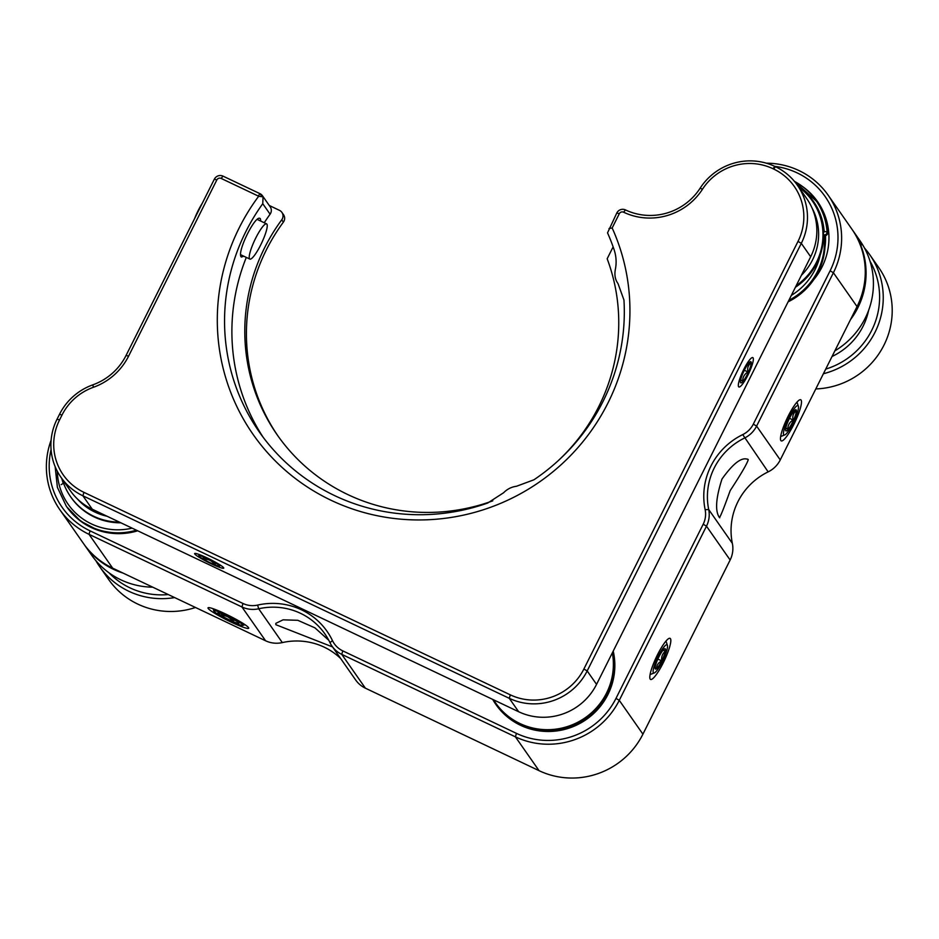 <?xml version="1.0" encoding="UTF-8"?>
<svg xmlns="http://www.w3.org/2000/svg" width="939" height="939" viewBox="0 0 939 939"><rect width="100%" height="100%" fill="white"/><g stroke="black" fill="none" stroke-linecap="round" stroke-linejoin="round"><path stroke-width="1.41" d="M248.53 627.616A22.747 2.418 -153.4 0 0 228.564 615.432A22.747 2.418 -153.4 0 0 208.258 607.674A22.747 2.418 -153.4 0 0 208.2 608.46A22.747 2.418 -153.4 0 0 230.337 621.7A22.747 2.418 -153.4 0 0 248.706 627.933A22.747 2.418 -153.4 0 0 248.53 627.616M328.756 640.257L314.917 627.839L297.804 620.303L283.062 619.834L275.808 623.367L275.878 624.705L332.559 646.936M719.333 517.401C714.966 510.875 715.858 498.093 721.985 479.043C733.465 462.915 742.221 456.448 748.266 459.617C747.174 463.561 741.141 473.902 730.166 490.651C723.523 509.102 719.92 518.011 719.333 517.401L719.755 517.812M747.644 459.112L748.266 459.617M801.108 400.108A22.747 4.355 115.4 0 0 799.782 399.814A22.747 4.355 115.4 0 0 787.046 418.465A22.747 4.355 115.4 0 0 780.638 440.121A22.747 4.355 115.4 0 0 780.849 440.555A22.747 4.355 115.4 0 0 793.831 424.416A22.747 4.355 115.4 0 0 801.108 400.108M51.07 449.558A74.744 72.925 -35 0 0 90.05 530.852L242.978 603.484A22.747 22.196 -35 0 0 257.626 605.08A68.242 66.587 145 0 1 301.56 609.845A68.242 66.587 145 0 1 332.476 640.621A22.747 22.196 -35 0 0 342.782 650.88L516.45 733.371A74.744 72.925 -35 0 0 615.984 698.393L703.194 524.232A22.747 22.196 -35 0 0 705.142 509.666A68.242 66.587 145 0 1 742.726 434.604A22.747 22.196 -35 0 0 753.313 424.146L830.111 270.796A74.744 72.925 -35 0 0 797.117 172.87A74.744 72.925 -35 0 0 774.734 166.367M766.341 163.186A77.984 76.094 145 0 1 798.972 170.569A77.984 76.094 145 0 1 828.175 195.218A77.984 76.094 145 0 1 833.398 272.744L756.599 426.106A25.999 25.365 145 0 1 744.498 438.055A64.991 63.418 -35 0 0 708.71 509.537A25.999 25.365 145 0 1 706.48 526.18L619.271 700.341A77.984 76.094 145 0 1 515.405 736.845L341.737 654.354A25.999 25.365 145 0 1 332.007 646.138A25.999 25.365 145 0 1 329.965 642.628A64.991 63.418 -35 0 0 324.847 633.86A64.991 63.418 -35 0 0 300.515 613.32A64.991 63.418 -35 0 0 258.671 608.777A25.999 25.365 145 0 1 241.933 606.958L89.017 534.326A77.984 76.094 145 0 1 59.814 509.666A77.984 76.094 145 0 1 51.117 440.191M670.446 638.673A22.747 4.355 115.4 0 0 669.12 638.379A22.747 4.355 115.4 0 0 656.384 657.018A22.747 4.355 115.4 0 0 649.976 678.674A22.747 4.355 115.4 0 0 650.187 679.12A22.747 4.355 115.4 0 0 663.169 662.969A22.747 4.355 115.4 0 0 670.446 638.673M801.941 186.098A65.636 64.052 145 0 1 813.69 279.728M825.017 246.91A61.739 60.249 -35 0 0 825.51 235.607M613.214 651.103A65.636 64.052 145 0 1 572.919 726.704A65.636 64.052 145 0 1 492.705 699.414M59.814 509.666L83.465 543.493A77.984 76.094 -35 0 0 112.657 568.142L265.584 640.774A25.999 25.365 -35 0 0 282.322 642.593A64.991 63.418 145 0 1 340.693 658.556M332.007 646.138L355.646 679.965A25.999 25.365 -35 0 0 365.388 688.181L539.045 770.661A77.984 76.094 -35 0 0 642.922 734.157L730.131 560.008A25.999 25.365 -35 0 0 732.35 543.364A64.991 63.418 145 0 1 768.149 471.871A25.999 25.365 -35 0 0 780.25 459.922L857.037 306.572A77.984 76.094 -35 0 0 851.814 229.034L828.175 195.218M243.811 256.218L241.346 257.063C236.182 252.767 256.441 212.273 260.443 218.928L260.702 221.064M260.878 434.17L262.603 436.529M262.462 195.758L270.209 206.838A6.503 6.338 145 0 1 270.092 214.198L262.756 203.704A201.474 196.58 -35 0 0 259.305 431.963A201.474 196.58 -35 0 0 487.705 503.034L503.586 492.752C507.236 489.066 511.544 486.895 516.509 486.261L533.927 479.794A201.474 196.58 -35 0 0 623.954 300.011L618.003 283.566C615.233 279.81 614.329 275.174 615.303 269.657C616.653 263.178 616.313 256.711 614.294 250.244A201.474 196.58 -35 0 0 607.533 232.872L616.817 212.953A6.503 6.338 145 0 1 625.468 209.913A58.488 57.068 -35 0 0 700.154 188.164A58.488 57.068 145 0 1 774.839 166.414L775.485 166.719A58.488 57.068 145 0 1 797.387 185.206A58.488 57.068 145 0 1 801.307 243.354L587.18 670.951A58.488 57.068 145 0 1 509.278 698.323L82.89 495.804A58.488 57.068 145 0 1 60.988 477.317A58.488 57.068 145 0 1 57.068 419.17L59.509 414.31A58.488 57.068 145 0 1 92.797 384.861A58.488 57.068 -35 0 0 126.084 355.412L214.35 179.161A6.503 6.338 145 0 1 223.001 176.121L260.033 193.704A6.503 6.338 145 0 1 263.061 196.826L258.648 196.286A207.977 202.93 -35 0 0 273.648 459.265A207.977 202.93 -35 0 0 538.012 482.963A207.977 202.93 -35 0 0 612.158 227.977L609 228.564M262.756 203.704L263.061 196.826M283.378 222.144L281.747 219.808A6.503 6.338 -35 0 0 281.9 212.39L283.531 214.714A6.503 6.338 145 0 1 283.378 222.144A188.469 183.903 -35 0 0 278.12 436.177M281.9 212.39A6.503 6.338 -35 0 0 279.458 210.336L269.27 205.488M281.747 219.808A188.469 183.903 -35 0 0 277.298 435.003A188.469 183.903 -35 0 0 492.775 500.839M558.212 460.685A188.469 183.903 -35 0 0 607.169 258.765L613.132 246.863M797.387 185.206L806.754 198.622A58.488 57.068 145 0 1 810.674 256.77L596.558 684.367A58.488 57.068 145 0 1 518.657 711.739L92.268 509.22A58.488 57.068 145 0 1 70.366 490.733L60.988 477.317M194.784 554.022A16.245 1.725 -153.4 0 0 211.228 563.776A16.245 1.725 -153.4 0 0 223.599 567.696A16.245 1.725 -153.4 0 0 207.155 557.942A16.245 1.725 -153.4 0 0 194.784 554.022M738.606 386.727A16.245 3.11 115.4 0 0 747.878 375.201A16.245 3.11 115.4 0 0 753.066 357.829A16.245 3.11 115.4 0 0 743.794 369.367A16.245 3.11 115.4 0 0 738.606 386.727M258.648 196.286A3.251 3.169 -35 0 0 258.178 196.005L221.146 178.422A3.251 3.169 -35 0 0 216.827 179.948L128.561 356.198A61.739 60.249 145 0 1 93.419 387.279A55.248 53.899 -35 0 0 61.974 415.097L59.544 419.956A55.248 53.899 -35 0 0 83.923 492.341L510.311 694.848A55.248 53.899 -35 0 0 583.894 669.002L798.009 241.405A55.248 53.899 -35 0 0 773.63 169.02L772.985 168.715A55.248 53.899 -35 0 0 702.454 189.255A61.739 60.249 145 0 1 623.613 212.214A3.251 3.169 -35 0 0 619.294 213.74L612.158 227.977M270.092 214.198A201.474 196.58 -35 0 0 264.246 222.754M246.3 257.392A201.474 196.58 -35 0 0 263.061 437.151M258.178 196.005L260.033 193.704L262.063 196.603M612.334 652.84A64.991 63.418 145 0 1 587.556 716.034A64.991 63.418 145 0 1 519.971 723.535A64.991 63.418 145 0 1 495.639 702.994L496.461 704.156A64.991 63.418 -35 0 0 520.781 724.697A64.991 63.418 -35 0 0 589.187 716.563A64.991 63.418 -35 0 0 612.756 652.018M495.639 702.994A64.991 63.418 145 0 1 493.562 699.825M108.994 572.813A74.744 72.925 -35 0 0 168.281 594.563M174.654 597.591A77.984 76.094 145 0 1 99.64 566.616A77.984 76.094 145 0 1 95.895 560.7M99.64 566.616L108.607 579.445A77.984 76.094 -35 0 0 195.488 607.486M815.791 388.934A77.984 76.094 -35 0 0 892.05 315.469A77.984 76.094 -35 0 0 878.751 267.58L869.784 254.751A77.984 76.094 145 0 1 883.083 302.64A77.984 76.094 145 0 1 823.397 373.745M864.467 248.013A77.984 76.094 145 0 1 869.784 254.751M825.733 369.097A74.744 72.925 -35 0 0 879.456 301.924A74.744 72.925 -35 0 0 870.03 261.23M832.048 356.48A64.991 63.418 -35 0 0 868.598 310.398M194.561 218.681A19.496 3.733 -64.6 0 1 194.561 218.67A19.496 3.733 -64.6 0 1 202.272 203.27M264.27 236.921A19.496 3.733 115.4 0 0 266.594 223.869A19.496 3.733 115.4 0 0 252.18 246.041A19.496 3.733 115.4 0 0 249.868 259.094A19.496 3.733 115.4 0 0 264.27 236.921M238.189 622.404A11.702 1.244 -153.4 0 0 227.367 616.16A11.702 1.244 -153.4 0 0 218.024 612.709A11.702 1.244 -153.4 0 0 218.541 613.672A11.702 1.244 -153.4 0 0 230.501 620.456A11.702 1.244 -153.4 0 0 238.823 623.12A11.702 1.244 -153.4 0 0 238.189 622.404M214.714 611.97A16.245 1.725 -153.4 0 0 229.773 620.656A16.245 1.725 -153.4 0 0 242.72 625.433A16.245 1.725 -153.4 0 0 242.004 624.106A16.245 1.725 -153.4 0 0 225.407 614.693A16.245 1.725 -153.4 0 0 213.834 610.972A16.245 1.725 -153.4 0 0 214.714 611.97M221.017 612.721L222.12 615.503C226.24 615.514 229.562 617.228 232.05 620.632L234.985 620.221M222.813 614.118L222.12 615.503M232.872 619.012L232.05 620.632M202.437 556.005L204.279 559.116C208.458 559.081 211.815 560.736 214.362 564.104L216.44 563.435M200.077 557.05A11.702 1.244 -153.4 0 0 212.155 563.658A11.702 1.244 -153.4 0 0 219.644 565.947A11.702 1.244 -153.4 0 0 218.294 564.668A11.702 1.244 -153.4 0 0 207.355 558.588A11.702 1.244 -153.4 0 0 198.857 555.536A11.702 1.244 -153.4 0 0 200.077 557.05M205.066 557.543L204.279 559.116M215.09 562.625L214.362 564.104M221.839 566.147A16.245 1.725 -153.4 0 0 202.002 555.63A16.245 1.725 -153.4 0 0 196.544 555.571A16.245 1.725 -153.4 0 0 216.381 566.088A16.245 1.725 -153.4 0 0 221.839 566.147M750.613 361.668A11.702 2.242 115.4 0 0 750.343 361.738A11.702 2.242 115.4 0 0 743.817 371.316A11.702 2.242 115.4 0 0 740.507 382.431A11.702 2.242 115.4 0 0 741.059 382.889A11.702 2.242 115.4 0 0 748.383 372.126A11.702 2.242 115.4 0 0 750.613 361.668M739.204 387.021A16.245 3.11 115.4 0 0 739.545 386.938A16.245 3.11 115.4 0 0 748.641 373.616A16.245 3.11 115.4 0 0 753.219 358.146A16.245 3.11 115.4 0 0 752.468 357.548A16.245 3.11 115.4 0 0 742.303 372.501A16.245 3.11 115.4 0 0 739.204 387.021M740.19 380.33L742.702 380.87C742.737 377.114 744.474 374.145 747.902 371.95C747.127 368.252 748.054 365.33 750.66 363.182L748.148 362.642M740.66 379.896L742.702 380.87M744.334 370.248L747.902 371.95M795.756 409.721A11.702 2.242 115.4 0 0 795.486 409.791A11.702 2.242 115.4 0 0 788.96 419.369A11.702 2.242 115.4 0 0 785.65 430.485A11.702 2.242 115.4 0 0 786.201 430.942A11.702 2.242 115.4 0 0 793.514 420.167A11.702 2.242 115.4 0 0 795.756 409.721M784.347 435.062A16.245 3.11 115.4 0 0 784.687 434.98A16.245 3.11 115.4 0 0 793.784 421.67A16.245 3.11 115.4 0 0 798.361 406.2A16.245 3.11 115.4 0 0 797.61 405.601A16.245 3.11 115.4 0 0 787.445 420.555A16.245 3.11 115.4 0 0 784.347 435.062M785.321 428.384L787.844 428.912C787.88 425.167 789.617 422.198 793.044 420.003C792.27 416.306 793.197 413.383 795.803 411.235L793.291 410.695M785.802 427.949L787.844 428.912M789.476 418.301L793.044 420.003M658.368 656.091A15.599 2.981 115.4 0 0 654.283 672.958A15.599 2.981 115.4 0 0 662.277 661.69A15.599 2.981 115.4 0 0 667.406 645.328A15.599 2.981 115.4 0 0 658.368 656.091M655.269 666.549A11.256 2.16 115.4 0 0 655.199 668.685A11.256 2.16 115.4 0 0 656.69 668.568C656.607 665.211 658.298 662.652 661.737 660.915C661.197 656.889 662.406 653.661 665.364 651.232C663.157 649.729 662.688 649.06 663.955 649.213A11.256 2.16 115.4 0 0 658.908 656.866A11.256 2.16 115.4 0 0 655.269 666.549C654.002 666.397 654.471 667.066 656.69 668.568A11.256 2.16 115.4 0 0 661.737 660.915A11.256 2.16 115.4 0 0 665.364 651.232A11.256 2.16 115.4 0 0 664.671 648.743A11.256 2.16 115.4 0 0 663.955 649.213M663.063 650.14L665.364 651.232M657.863 659.072L661.737 660.915M77.303 498.867A57.842 56.434 -35 0 0 107.011 516.227M119.394 522.107A61.739 60.249 145 0 1 70.613 496.743A61.739 60.249 145 0 1 62.22 479.078M120.873 522.8A61.739 60.249 145 0 1 71.094 497.447L70.613 496.743M123.079 573.095A77.984 76.094 145 0 1 84.275 544.655L91.623 555.149A77.984 76.094 -35 0 0 152.74 587.18M84.275 544.655A77.984 76.094 145 0 1 83.876 544.068M63.699 483.585L63.465 482.963M801.39 275.315A57.842 56.434 -35 0 0 812.012 207.93M798.608 186.967A61.739 60.249 145 0 1 812.329 200.911A61.739 60.249 145 0 1 796.19 285.702M812.329 200.911L812.81 201.615A61.739 60.249 145 0 1 795.403 287.264M834.865 350.857A77.984 76.094 -35 0 0 859.971 240.701L856.708 236.041A77.984 76.094 145 0 1 861.967 244.786L861.145 243.612A77.984 76.094 -35 0 0 855.887 234.867L852.635 230.208A77.984 76.094 145 0 1 850.476 319.683M852.225 229.621A77.984 76.094 145 0 1 852.635 230.208M856.298 235.454A77.984 76.094 145 0 1 856.708 236.041M825.052 235.654A61.739 60.249 145 0 1 825.052 240.243M823.409 232.931L824.184 231.816A62.397 60.882 -35 0 0 798.22 186.403M823.303 231.147L827.083 232.05A2.594 2.535 145 0 1 823.456 234.644M824.16 235.501A2.594 2.535 -35 0 0 827.646 232.872L827.658 232.978M257.626 605.08L258.671 608.777L282.322 642.593M705.142 509.666L708.71 509.537L732.35 543.364M730.131 560.008L706.48 526.18L703.194 524.232M615.984 698.393L619.271 700.341L642.922 734.157M539.045 770.661L515.405 736.845L516.45 733.371M342.782 650.88L341.737 654.354L365.388 688.181M332.476 640.621L329.965 642.628M768.149 471.871L742.726 434.604M780.25 459.922L756.599 426.106L753.313 424.146M857.037 306.572L833.398 272.744L830.111 270.796M90.05 530.852L89.017 534.326L112.657 568.142M242.978 603.484L241.933 606.958L265.584 640.774M83.923 492.341L82.89 495.804L92.268 509.22M518.657 711.739L509.278 698.323L510.311 694.848M583.894 669.002L587.18 670.951L596.558 684.367M810.674 256.77L801.307 243.354L798.009 241.405M619.294 213.74L616.817 212.953M221.146 178.422L223.001 176.121M216.827 179.948L214.35 179.161M128.561 356.198L126.084 355.412M93.419 387.279L92.797 384.861M61.974 415.097L59.509 414.31M59.544 419.956L57.068 419.17M773.63 169.02L775.485 166.719M772.985 168.715L774.839 166.414M702.454 189.255L700.154 188.164M623.613 212.214L625.468 209.913M788.114 301.83A64.991 63.418 -35 0 0 824.653 235.63L823.914 255.549L817.036 274.399L804.688 290.374L788.067 301.912M823.562 231.346A64.991 63.418 145 0 1 823.749 232.414M824.078 234.809A64.991 63.418 145 0 1 788.854 300.351M791.342 295.386A62.397 60.882 -35 0 0 820.099 255.537M137.787 530.84L117.868 533.681L98.172 530.347L80.601 521.133L66.845 506.954A64.991 63.418 -35 0 0 91.177 527.495A64.991 63.418 -35 0 0 137.704 530.805M136.425 530.195A64.991 63.418 145 0 1 90.602 526.685A64.991 63.418 145 0 1 66.27 506.133L66.845 506.954M57.326 471.308A62.397 60.882 -35 0 0 132.117 528.152M61.129 484.653L63.253 483.339A62.397 60.882 -35 0 1 61.821 478.514M794.429 181.356A64.991 63.418 145 0 1 816.003 200.512A64.991 63.418 145 0 1 827.083 232.05L827.646 232.872A64.991 63.418 -35 0 0 816.578 201.322C823.139 210.817 826.836 221.346 827.67 232.919M55.143 466.636L57.396 487.376L66.27 506.133M266.594 223.869L257.45 219.526M249.868 259.094L240.889 254.821M242.72 625.433L244.997 624.693M213.834 610.972L213.071 608.695M798.361 406.2L796.988 402.115M784.687 434.98L780.661 436.506M654.283 672.958L650.093 674.542M667.406 645.328L665.986 641.067M816.578 201.322L794.406 181.333"/></g></svg>
